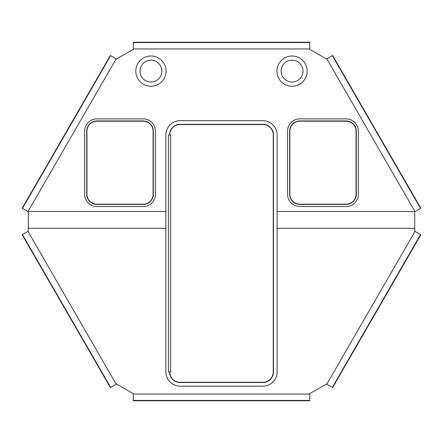 <?xml version="1.0" encoding="UTF-8"?>
<svg xmlns="http://www.w3.org/2000/svg" width="443" height="443" viewBox="0 0 443 443"><rect width="100%" height="100%" fill="white"/><g stroke="black" fill="none" stroke-linecap="round" stroke-linejoin="round"><path stroke-width="0.66" d="M414.714 211.067L414.714 211.483L277.113 211.483M309.076 48.957L327.139 59.39M115.861 59.39L133.924 48.957M165.887 211.483L28.286 211.483L28.286 211.067M28.286 231.933L28.286 228.283L165.887 228.283M133.924 394.043L115.861 383.61M327.139 383.61L309.076 394.043M277.113 228.283L414.714 228.283L414.714 231.933M96.928 204.428L143.133 204.428A10.233 10.233 0 0 0 153.367 194.2L153.367 131.194A10.233 10.233 0 0 0 143.133 120.961L96.928 120.961A10.233 10.233 0 0 0 86.695 131.194L86.695 194.2A10.233 10.233 0 0 0 96.928 204.428M96.928 206.532L143.133 206.532A12.332 12.332 0 0 0 155.465 194.2L155.465 131.194A12.332 12.332 0 0 0 143.133 118.862L96.928 118.862A12.332 12.332 0 0 0 84.596 131.194L84.596 194.2A12.332 12.332 0 0 0 96.928 206.532M153.128 131.194L153.128 194.2A9.995 9.995 0 0 1 143.133 204.195L96.928 204.195A9.995 9.995 0 0 1 86.933 194.2L86.933 131.194A9.995 9.995 0 0 1 96.928 121.199L143.133 121.199A9.995 9.995 0 0 1 153.128 131.194M169.752 134.977A10.416 10.416 0 0 1 180.168 124.555L262.832 124.555A10.416 10.416 0 0 1 273.248 134.977L273.248 371.871A10.416 10.416 0 0 1 262.832 382.287L180.168 382.287A10.416 10.416 0 0 1 169.752 371.871M168.434 134.977L168.423 371.871L170.61 371.871L170.61 134.977L168.423 134.977L168.423 371.871M165.887 134.977L165.887 371.871A14.281 14.281 0 0 0 180.168 386.152L262.832 386.152A14.281 14.281 0 0 0 277.113 371.871L277.113 134.977A14.281 14.281 0 0 0 262.832 120.695L180.168 120.695A14.281 14.281 0 0 0 165.887 134.977M169.519 371.871A10.654 10.654 0 0 0 180.168 382.525L262.832 382.525A10.654 10.654 0 0 0 273.481 371.871L273.481 134.977A10.654 10.654 0 0 0 262.832 124.322L180.168 124.322A10.654 10.654 0 0 0 169.519 134.977M281.144 71.129A10.92 10.92 0 0 0 292.064 82.049A10.92 10.92 0 0 0 302.984 71.129A10.92 10.92 0 0 0 292.064 60.209A10.92 10.92 0 0 0 281.144 71.129M292.064 86.252A15.123 15.123 0 0 0 307.187 71.129A15.123 15.123 0 0 0 292.064 56.006A15.123 15.123 0 0 0 276.941 71.129A15.123 15.123 0 0 0 292.064 86.252M140.016 71.129A10.92 10.92 0 0 0 150.936 82.049A10.92 10.92 0 0 0 161.856 71.129A10.92 10.92 0 0 0 150.936 60.209A10.92 10.92 0 0 0 140.016 71.129M150.936 56.006A15.123 15.123 0 0 0 135.813 71.129A15.123 15.123 0 0 0 150.936 86.252A15.123 15.123 0 0 0 166.059 71.129A15.123 15.123 0 0 0 150.936 56.006M22.443 208.426L22.15 208.254L110.357 55.48L116.177 58.841L27.97 211.616L22.443 208.426L110.645 55.646M110.645 387.354L110.357 387.52L22.15 234.746L22.443 234.574L27.97 231.384L116.177 384.159L110.645 387.354L22.443 234.574M309.707 400.428L309.707 400.765L133.293 400.765L133.293 394.043L309.707 394.043L309.707 400.428L133.293 400.428M420.557 234.574L420.85 234.746L332.643 387.52L326.823 384.159L415.03 231.384L420.557 234.574L332.355 387.354M332.355 55.646L332.643 55.48L420.85 208.254L420.557 208.426L415.03 211.616L326.823 58.841L332.355 55.646L420.557 208.426M133.293 42.572L133.293 42.235L309.707 42.235L309.707 48.957L133.293 48.957L133.293 42.572L309.707 42.572M414.714 228.283L414.714 211.483M28.286 211.483L28.286 228.283M299.867 204.428L346.072 204.428A10.233 10.233 0 0 0 356.305 194.2L356.305 131.194A10.233 10.233 0 0 0 346.072 120.961L299.867 120.961A10.233 10.233 0 0 0 289.633 131.194L289.633 194.2A10.233 10.233 0 0 0 299.867 204.428M299.867 206.532L346.072 206.532A12.332 12.332 0 0 0 358.404 194.2L358.404 131.194A12.332 12.332 0 0 0 346.072 118.862L299.867 118.862A12.332 12.332 0 0 0 287.535 131.194L287.535 194.2A12.332 12.332 0 0 0 299.867 206.532M356.067 131.194L356.067 194.2A9.995 9.995 0 0 1 346.072 204.195L299.867 204.195A9.995 9.995 0 0 1 289.872 194.2L289.872 131.194A9.995 9.995 0 0 1 299.867 121.199L346.072 121.199A9.995 9.995 0 0 1 356.067 131.194"/></g></svg>
